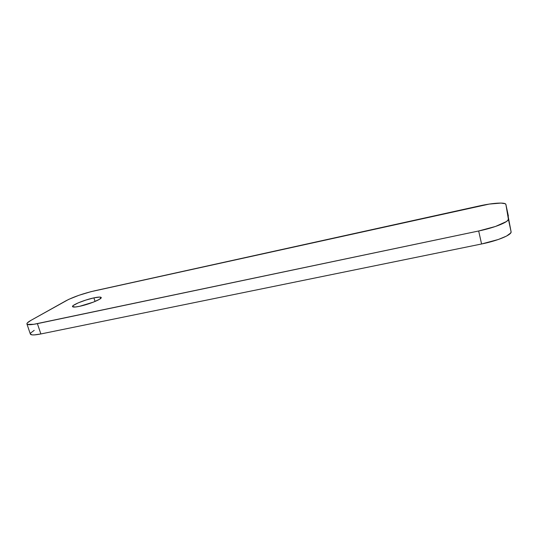<?xml version="1.0" encoding="UTF-8"?>
<svg xmlns="http://www.w3.org/2000/svg" width="538" height="538" viewBox="0 0 538 538"><rect width="100%" height="100%" fill="white"/><g stroke="black" fill="none" stroke-linecap="round" stroke-linejoin="round"><path stroke-width="0.81" d="M93.901 297.87C98.353 296.936 100.794 296.821 101.218 297.534C102.24 298.953 89.012 304.374 79.664 306.297L75.394 307.003L72.509 306.613L73.316 305.463L78.212 302.874L85.912 300.043L93.901 297.87L99.617 297.07L101.178 297.453L99.476 299.303L93.437 302.114L79.664 306.297C75.28 307.205 72.892 307.306 72.509 306.599C71.621 305.093 84.782 299.767 93.901 297.87L95.051 301.455L93.901 297.87M30.357 334.071L32.098 334.885L34.284 334.912L40.868 333.957L37.391 323.641L478.679 230.984L495.505 226.458L506.392 221.569L507.946 220.176L508.349 219.006L505.902 204.474L505.243 203.741L501.039 203.068L489.17 204.09L90.814 291.71L78.918 295.301L68.649 299.404L30.854 320.419L27.377 322.874L26.9 323.762L27.324 324.374L33.773 324.306L478.679 230.984L481.571 243.983L498.349 239.484L506.527 236.074L510.703 233.001L511.087 231.744L505.902 204.474L508.363 215.967M34.21 330.352L30.78 332.914L30.323 333.863M26.927 323.97L30.363 334.085C30.948 335.261 34.452 335.214 40.868 333.957L481.571 243.983L40.868 333.957L37.391 323.641C30.975 324.939 27.485 325.053 26.927 323.97C26.732 323.183 28.043 322 30.854 320.419L66.201 300.655C73.746 296.794 83.182 293.519 94.486 290.836L479.318 205.94C492.835 202.907 505.606 202.086 505.895 204.447L508.383 216.034M511.087 231.744L508.349 219.006C509.284 221.77 494.94 227.641 478.679 230.984L481.571 243.983C497.798 240.748 512.068 234.75 511.087 231.744M508.376 216L505.895 204.447"/></g></svg>
